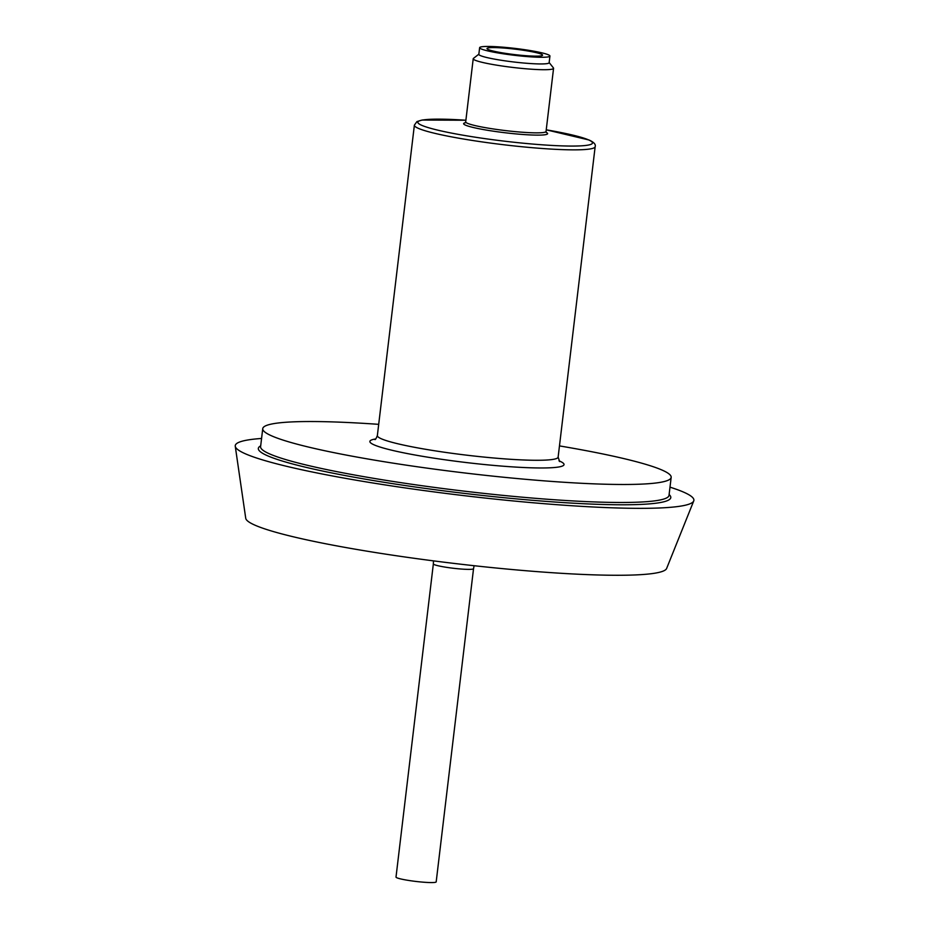 <?xml version="1.0" encoding="UTF-8"?>
<svg xmlns="http://www.w3.org/2000/svg" width="929" height="929" viewBox="0 0 929 929"><rect width="100%" height="100%" fill="white"/><g stroke="black" fill="none" stroke-linecap="round" stroke-linejoin="round"><path stroke-width="1.39" d="M478.865 54.172L473.465 58.376A40.458 3.948 6.8 0 0 473.221 58.736A40.458 3.948 6.8 0 0 512.924 67.445A40.458 3.948 6.8 0 0 553.568 68.316A40.458 3.948 6.8 0 0 553.417 67.91L549.167 62.557M479.631 47.669L478.841 54.335A35.395 3.461 6.8 0 0 513.586 61.964A35.395 3.461 6.8 0 0 549.144 62.719L549.933 56.054A35.395 3.461 6.8 0 0 548.296 54.765A35.395 3.461 6.8 0 0 509.603 47.809A35.395 3.461 6.8 0 0 479.631 47.669A35.395 3.461 6.8 0 0 514.376 55.299A35.395 3.461 6.8 0 0 549.933 56.054M523.201 55.485A27.986 2.729 -173.2 0 1 487.005 48.552A27.986 2.729 -173.2 0 1 515.107 49.156A27.986 2.729 -173.2 0 1 542.571 55.183A27.986 2.729 -173.2 0 1 523.201 55.485M433.355 563.891L396.009 877.069A20.229 1.974 6.8 0 0 415.867 881.435A20.229 1.974 6.8 0 0 436.189 881.865L473.535 568.687A20.229 1.974 6.8 0 1 453.213 568.246A20.229 1.974 6.8 0 1 433.355 563.891L433.483 560.872M669.995 487.156A230.949 22.551 -173.2 0 1 693.742 500.917L666.627 568.467A212.009 20.705 -173.2 0 1 502.252 568.606A212.009 20.705 -173.2 0 1 245.732 518.277L235.258 446.257A230.949 22.551 -173.2 0 1 261.572 438.465M693.742 500.917A230.949 22.551 -173.2 0 1 514.689 501.079A230.949 22.551 -173.2 0 1 235.258 446.257M559.479 445.908A205.657 20.078 -173.2 0 1 671.168 477.355A205.657 20.078 -173.2 0 1 511.589 478.017A205.657 20.078 -173.2 0 1 262.744 428.652A205.657 20.078 -173.2 0 1 378.695 424.344M414.38 125.148A91.03 8.884 6.8 0 0 503.715 144.75A91.03 8.884 6.8 0 0 595.152 146.701C595.977 144.459 593.945 142.23 589.056 140.012L546.24 129.816A87.953 8.593 6.8 0 1 588.405 139.814A87.953 8.593 6.8 0 1 531.597 143.972A87.953 8.593 6.8 0 1 421.917 125.392A87.953 8.593 6.8 0 1 465.893 120.236L422.114 120.038L416.935 121.594L414.38 125.148L377.36 435.562A91.03 8.884 6.8 0 0 466.695 455.175A91.03 8.884 6.8 0 0 558.132 457.126L595.152 146.701M465.115 122.895L465.696 121.873A40.458 3.948 6.8 0 0 505.399 130.583A40.458 3.948 6.8 0 0 546.043 131.453L553.568 68.316M546.206 132.371A42.304 4.134 -173.2 0 1 517.43 134.043A42.304 4.134 -173.2 0 1 465.592 125.183A42.304 4.134 -173.2 0 1 465.313 122.721M671.168 477.355L669.019 495.354A205.657 20.078 -173.2 0 1 509.44 496.005A205.657 20.078 -173.2 0 1 260.596 446.652L262.744 428.652M669.112 494.542A207.678 20.275 -173.2 0 1 509.638 498.246A207.678 20.275 -173.2 0 1 260.689 445.839M375.699 438.952A97.777 9.545 6.8 0 0 465.824 462.491A97.777 9.545 6.8 0 0 558.956 460.807M465.696 121.873L473.221 58.736M546.043 131.453L546.368 132.58M559.63 461.574L558.132 457.126M377.36 435.562C376.164 438.569 375.328 439.893 374.863 439.545M474.115 565.715L473.535 568.687"/></g></svg>
